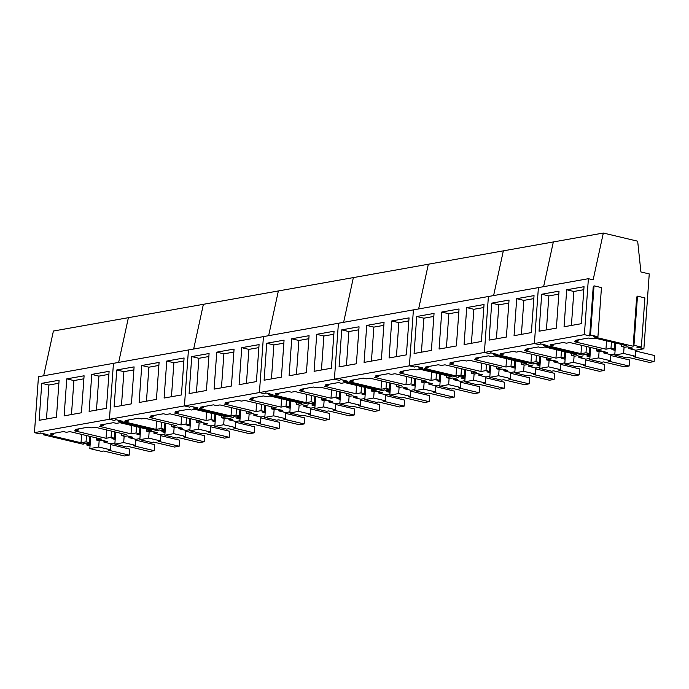 <?xml version="1.0" encoding="UTF-8"?>
<svg xmlns="http://www.w3.org/2000/svg" width="689" height="689" viewBox="0 0 689 689"><rect width="100%" height="100%" fill="white"/><g stroke="black" fill="none" stroke-linecap="round" stroke-linejoin="round"><path stroke-width="1.03" d="M654.119 361.579L649.443 362.414L628.618 357.462L626.525 357.841L614.769 355.05L623.631 353.466L635.379 356.256L633.286 356.635L654.119 361.579L654.55 355.533L635.749 351.063M635.379 356.256L635.818 350.21L628.824 348.548L628.919 347.213M623.631 353.466L624.079 347.11M614.769 355.05L615.63 343.01M629.117 366.031L624.449 366.867L603.616 361.923L601.523 362.293L589.775 359.503L598.629 357.918L610.385 360.717L608.292 361.088L629.117 366.031L629.557 359.985L610.755 355.524M610.385 360.717L610.816 354.663L603.822 353.009L603.917 351.666M598.629 357.918L599.086 351.571M589.775 359.503L590.637 347.471M604.124 370.493L599.447 371.319L578.622 366.376L576.529 366.746L564.773 363.956L573.636 362.38L585.383 365.17L583.299 365.54L604.124 370.493L604.554 364.438L585.762 359.977M585.383 365.17L585.822 359.124L578.829 357.462L578.924 356.127M573.636 362.38L574.092 356.024M564.773 363.956L565.643 351.924M579.13 374.945L574.454 375.781L553.629 370.828L551.536 371.199L539.78 368.408L548.633 366.832L560.39 369.623L558.297 369.993L579.13 374.945L579.561 368.899L560.76 364.429M560.39 369.623L560.82 363.577L553.835 361.914L553.93 360.58M548.633 366.832L549.09 360.476M539.78 368.408L540.641 356.377M554.128 379.398L549.452 380.233L528.627 375.281L526.534 375.66L514.786 372.861L523.64 371.285L535.396 374.075L533.303 374.454L554.128 379.398L554.567 373.352L535.766 368.882M535.396 374.075L535.827 368.029L528.833 366.367L528.928 365.032M523.64 371.285L524.096 364.929M514.786 372.861L515.648 360.829M529.135 383.851L524.458 384.686L503.633 379.742L501.54 380.113L489.784 377.322L498.647 375.738L510.394 378.537L508.31 378.907L529.135 383.851L529.565 377.805L510.773 373.343M510.394 378.537L510.833 372.482L503.84 370.82L503.935 369.485M498.647 375.738L499.103 369.39M489.784 377.322L490.646 365.291M504.133 388.303L499.465 389.139L478.631 384.195L476.547 384.565L464.791 381.775L473.644 380.199L485.401 382.989L483.308 383.36L504.133 388.303L504.572 382.257L485.771 377.796M485.401 382.989L485.831 376.943L478.838 375.281L478.941 373.938M473.644 380.199L474.101 373.843M464.791 381.775L465.652 369.743M479.139 392.764L474.463 393.591L453.638 388.648L451.545 389.018L439.797 386.228L448.651 384.651L460.407 387.442L458.314 387.812L479.139 392.764L479.57 386.71L460.777 382.249M460.407 387.442L460.838 381.396L453.844 379.734L453.939 378.399M448.651 384.651L449.107 378.295M439.797 386.228L440.659 374.196M454.146 397.217L449.469 398.053L428.644 393.1L426.551 393.479L414.795 390.68L423.657 389.104L435.405 391.895L433.312 392.274L454.146 397.217L454.576 391.171L435.775 386.701M435.405 391.895L435.844 385.849L428.851 384.186L428.946 382.851M423.657 389.104L424.114 382.748M414.795 390.68L415.656 378.649M429.144 401.67L424.476 402.505L403.642 397.553L401.549 397.932L389.802 395.142L398.655 393.557L410.411 396.347L408.319 396.726L429.144 401.67L429.583 395.624L410.782 391.163M410.411 396.347L410.842 390.301L403.849 388.639L403.943 387.304M398.655 393.557L399.112 387.209M389.802 395.142L390.663 383.11M404.15 406.122L399.474 406.958L378.649 402.014L376.556 402.385L364.8 399.594L373.662 398.018L385.409 400.809L383.325 401.179L404.15 406.122L404.581 400.076L385.788 395.615M385.409 400.809L385.849 394.754L378.855 393.1L378.95 391.757M373.662 398.018L374.118 391.662M364.8 399.594L365.67 387.562M379.157 410.584L374.48 411.411L353.655 406.467L351.562 406.837L339.806 404.047L348.668 402.471L360.416 405.261L358.323 405.632L379.157 410.584L379.587 404.529L360.786 400.068M360.416 405.261L360.847 399.215L353.862 397.553L353.957 396.218M348.668 402.471L349.116 396.115M339.806 404.047L340.667 392.015M354.155 415.036L349.478 415.872L328.653 410.92L326.56 411.29L314.813 408.499L323.666 406.923L335.422 409.714L333.33 410.084L354.155 415.036L354.594 408.99L335.793 404.521M335.422 409.714L335.853 403.668L328.86 402.006L328.954 400.671M323.666 406.923L324.123 400.567M314.813 408.499L315.674 396.468M329.161 419.489L324.485 420.324L303.66 415.372L301.567 415.751L289.811 412.961L298.673 411.376L310.42 414.167L308.336 414.545L329.161 419.489L329.592 413.443L310.799 408.973M310.42 414.167L310.86 408.121L303.866 406.458L303.961 405.123M298.673 411.376L299.129 405.02M289.811 412.961L290.68 400.92M304.159 423.942L299.491 424.777L278.657 419.834L276.573 420.204L264.817 417.413L273.671 415.829L285.427 418.628L283.334 418.998L304.159 423.942L304.598 417.896L285.797 413.434M285.427 418.628L285.857 412.573L278.864 410.92L278.967 409.576M273.671 415.829L274.127 409.481M264.817 417.413L265.678 405.382M279.166 428.403L274.489 429.23L253.664 424.286L251.571 424.657L239.824 421.866L248.677 420.29L260.433 423.08L258.341 423.451L279.166 428.403L279.596 422.348L260.804 417.887M260.433 423.08L260.864 417.034L253.871 415.372L253.965 414.037M248.677 420.29L249.134 413.934M239.824 421.866L240.685 409.834M254.172 432.856L249.496 433.691L228.67 428.739L226.578 429.109L214.822 426.319L223.684 424.743L235.431 427.533L233.338 427.903L254.172 432.856L254.603 426.81L235.802 422.34M235.431 427.533L235.871 421.487L228.877 419.825L228.972 418.49M223.684 424.743L224.14 418.387M214.822 426.319L215.683 414.287M229.17 437.308L224.502 438.144L203.668 433.192L201.576 433.57L189.828 430.771L198.682 429.195L210.438 431.986L208.345 432.365L229.17 437.308L229.609 431.262L210.808 426.792M210.438 431.986L210.868 425.94L203.875 424.278L203.978 422.943M198.682 429.195L199.138 422.839M189.828 430.771L190.689 418.74M204.177 441.761L199.5 442.596L178.675 437.653L176.582 438.023L164.835 435.233L173.688 433.648L185.444 436.447L183.352 436.817L204.177 441.761L204.607 435.715L185.815 431.254M185.444 436.447L185.875 430.392L178.882 428.73L178.976 427.395M173.688 433.648L174.145 427.301M164.835 435.233L165.696 423.201M179.183 446.214L174.506 447.049L153.681 442.105L151.589 442.476L139.833 439.685L148.695 438.109L160.442 440.9L158.349 441.27L179.183 446.214L179.614 440.168L160.813 435.706M160.442 440.9L160.873 434.854L153.888 433.192L153.983 431.848M148.695 438.109L149.143 431.753M139.833 439.685L140.694 427.654M154.181 450.675L149.504 451.502L128.679 446.558L126.587 446.928L114.839 444.138L123.693 442.562L135.449 445.352L133.356 445.723L154.181 450.675L154.62 444.629L135.819 440.159M135.449 445.352L135.879 439.306L128.886 437.644L128.981 436.309M123.693 442.562L124.149 436.206M114.839 444.138L115.7 432.106M129.188 455.128L124.511 455.963L103.686 451.011L101.593 451.39L89.837 448.591L98.699 447.015L110.447 449.805L108.362 450.184L129.188 455.128L129.618 449.082L110.826 444.612M110.447 449.805L110.886 443.759L103.893 442.097L103.987 440.762M98.699 447.015L99.156 440.659M89.837 448.591L90.707 436.559M543.345 345.68L583.144 355.128L583.962 354.198L583.144 355.128L543.345 345.68L547.936 345.645L540.52 343.88L539.702 344.81L534.38 343.544L539.702 344.81L540.52 343.88L547.936 345.645L543.345 345.68M588.389 278.701L584.375 334.639L589.698 335.905L590.516 334.975L597.931 336.732L593.332 336.766L633.139 346.222L633.958 345.292L641.373 347.049L636.774 347.084L643.888 348.772L649.245 273.929L640.916 271.957L637.669 241.202L603.331 233.037L593.151 279.829L588.389 278.701L538.393 287.606L534.38 343.544L484.393 352.458L489.715 353.724L490.525 352.794L489.715 353.724L484.393 352.458L409.404 365.825L414.726 367.082L415.536 366.152L414.726 367.082L409.404 365.825L334.406 379.183L339.729 380.449L340.547 379.518L339.729 380.449L334.406 379.183L259.417 392.549L264.74 393.815L265.558 392.885L264.74 393.815L259.417 392.549L184.428 405.916L189.751 407.173L190.569 406.243L189.751 407.173L184.428 405.916L109.439 419.274L114.762 420.54L115.58 419.61L114.762 420.54L109.439 419.274L34.45 432.64L39.773 433.906L40.591 432.976L48.006 434.733L43.407 434.768L83.214 444.224L84.032 443.294L90.113 444.741M603.331 233.037L553.336 241.951L543.604 286.676L553.336 241.951L503.34 250.856L493.608 295.59L503.34 250.856L428.351 264.223L418.619 308.948L428.351 264.223L353.362 277.589L343.63 322.314L353.362 277.589L278.373 290.947L268.641 335.681L278.373 290.947L203.384 304.314L193.652 349.039L203.384 304.314L128.395 317.681L118.654 362.405L128.395 317.681L53.406 331.039L43.665 375.772M586.787 355.998L589.973 356.756L586.787 355.998L590.025 355.972L586.787 355.998M590.051 355.645L583.962 354.198L590.051 355.645M643.888 348.772L635.818 350.21M614.846 353.948L610.816 354.663M584.375 334.639L534.38 343.544L538.393 287.606L488.398 296.511L484.393 352.458L488.398 296.511L413.409 309.878L409.404 365.825L413.409 309.878L338.42 323.244L334.406 379.183L338.42 323.244L263.431 336.611L259.417 392.549L263.431 336.611L188.441 349.969L184.428 405.916L188.441 349.969L113.452 363.336L109.439 419.274L113.452 363.336L38.463 376.702L34.45 432.64M632.166 349.349L629.824 348.531L632.468 348.057L627.274 346.825L624.751 347.273L621.349 346.464L626.379 345.568L594.926 338.092L591.326 338.738L588.346 338.032L575.134 340.383L578.105 341.089L574.505 341.735L605.958 349.202L610.988 348.307L614.399 349.116L611.875 349.564L615.105 350.339M607.173 353.801L604.821 352.983L607.465 352.51L602.272 351.278L599.757 351.726L596.347 350.916L601.385 350.021L569.932 342.554L566.324 343.191L563.352 342.485L550.141 344.844L553.112 345.551L549.512 346.188L580.965 353.664L585.994 352.759L589.396 353.569L586.873 354.025L590.111 354.792M539.056 331.22L556.376 328.128L559.029 291.146L541.7 294.237L539.056 331.22M564.05 326.767L581.378 323.675L584.031 286.693L566.702 289.776L564.05 326.767M633.139 346.222L636.662 297.08L637.48 296.149L644.895 297.915L641.373 347.049M589.698 335.905L593.22 286.762L594.039 285.832L601.454 287.597L597.931 336.732M633.958 345.292L637.48 296.149M590.516 334.975L594.039 285.832M621.349 346.464L621.495 344.405M629.824 348.531L629.901 347.445M614.399 349.116L614.846 342.829M610.988 348.307L611.444 342.02M605.958 349.202L606.553 340.857M578.105 341.089L578.2 339.841M596.347 350.916L596.493 348.858M604.821 352.983L604.899 351.898M589.396 353.569L589.853 347.282M585.994 352.759L586.442 346.472M580.965 353.664L581.559 345.31M553.112 345.551L553.198 344.293M541.7 294.237L548.849 295.934L546.411 329.91M558.813 294.151L548.849 295.934M566.702 289.776L573.842 291.473L571.405 325.449M583.816 289.699L573.842 291.473M493.35 354.585L533.148 364.042L533.966 363.112L533.148 364.042L493.35 354.585L497.949 354.551L490.525 352.794L497.949 354.551L493.35 354.585M536.791 364.903L539.978 365.661L536.791 364.903L540.03 364.877L536.791 364.903M540.055 364.559L533.966 363.112L540.055 364.559M589.853 358.401L585.822 359.124M564.859 362.853L560.82 363.577M582.179 358.254L579.828 357.436L582.472 356.962L577.279 355.731L574.755 356.179L571.353 355.369L576.383 354.473L544.93 347.006L541.33 347.644L538.35 346.937L525.139 349.297L528.119 350.003L524.51 350.641L555.963 358.116L560.992 357.221L564.403 358.03L561.88 358.478L565.118 359.245M557.177 362.707L554.826 361.889L557.47 361.424L552.285 360.183L549.762 360.64L546.36 359.83L551.389 358.935L519.937 351.459L516.337 352.105L513.357 351.399L500.145 353.75L503.116 354.456L499.516 355.102L530.969 362.569L535.999 361.673L539.401 362.483L536.886 362.931L540.116 363.697M489.061 340.125L506.389 337.042L509.042 300.059L491.713 303.143L489.061 340.125M514.054 335.672L531.383 332.589L534.035 295.598L516.707 298.69L514.054 335.672M571.353 355.369L571.5 353.319M579.828 357.436L579.905 356.359M564.403 358.03L564.851 351.734M560.992 357.221L561.449 350.925M555.963 358.116L556.566 349.771M528.119 350.003L528.205 348.746M546.36 359.83L546.506 357.772M554.826 361.889L554.903 360.812M539.401 362.483L539.857 356.187M535.999 361.673L536.447 355.386M530.969 362.569L531.563 354.224M503.116 354.456L503.211 353.207M491.713 303.143L498.853 304.839L496.416 338.816M508.826 303.065L498.853 304.839M516.707 298.69L523.847 300.387L521.409 334.363M533.82 298.613L523.847 300.387M458.977 376.47L458.159 377.4L418.361 367.952L422.96 367.917L415.536 366.152L422.96 367.917L418.361 367.952L458.159 377.4L458.977 376.47L465.066 377.916L458.977 376.47M461.802 378.27L465.041 378.244L461.802 378.27L464.989 379.028L461.802 378.27M539.857 367.315L535.827 368.029M514.864 371.767L510.833 372.482M489.862 376.22L485.831 376.943M532.184 367.168L529.832 366.35L532.476 365.876L527.283 364.645L524.768 365.092L521.358 364.283L526.387 363.387L494.943 355.912L491.335 356.558L488.363 355.851L475.143 358.202L478.123 358.909L474.523 359.555L505.967 367.022L511.005 366.126L514.407 366.936L511.884 367.383L515.122 368.15M507.182 371.621L504.839 370.803L507.483 370.329L502.29 369.097L499.766 369.545L496.364 368.736L501.394 367.84L469.941 360.373L466.341 361.01L463.361 360.304L450.15 362.655L453.121 363.361L449.521 364.007L480.974 371.483L486.003 370.579L489.414 371.388L486.89 371.836L490.129 372.611M482.188 376.073L479.837 375.255L482.481 374.782L477.296 373.55L474.773 373.998L471.362 373.188L476.4 372.293L444.948 364.825L441.339 365.463L438.368 364.757L425.156 367.116L428.127 367.823L424.527 368.46L455.98 375.936L461.01 375.04L464.412 375.849L461.897 376.297L465.127 377.064M414.072 353.491L431.4 350.408L434.044 313.417L416.724 316.509L414.072 353.491M439.065 349.039L456.394 345.947L459.046 308.965L441.718 312.057L439.065 349.039M464.067 344.586L481.387 341.494L484.04 304.512L466.711 307.595L464.067 344.586M521.358 364.283L521.504 362.225M529.832 366.35L529.91 365.265M514.407 366.936L514.855 360.648M511.005 366.126L511.453 359.839M505.967 367.022L506.57 358.676M478.123 358.909L478.209 357.66M496.364 368.736L496.511 366.677M504.839 370.803L504.916 369.717M489.414 371.388L489.862 365.101M486.003 370.579L486.46 364.292M480.974 371.483L481.577 363.129M453.121 363.361L453.216 362.113M471.362 373.188L471.517 371.13M479.837 375.255L479.914 374.17M464.412 375.849L464.868 369.554M461.01 375.04L461.458 368.744M455.98 375.936L456.574 367.59M428.127 367.823L428.222 366.565M416.724 316.509L423.864 318.206L421.427 352.182M433.829 316.423L423.864 318.206M441.718 312.057L448.858 313.753L446.42 347.73M458.831 311.971L448.858 313.753M466.711 307.595L473.851 309.292L471.422 343.268M483.824 307.518L473.851 309.292M383.988 389.836L383.17 390.766L343.372 381.31L347.962 381.275L340.547 379.518L347.962 381.275L343.372 381.31L383.17 390.766L383.988 389.836L390.077 391.283L383.988 389.836M386.813 391.628L390.052 391.61L386.813 391.628L390 392.385L386.813 391.628M464.868 380.672L460.838 381.396M439.875 385.134L435.844 385.849M414.873 389.586L410.842 390.301M457.195 380.526L454.843 379.708L457.487 379.234L452.294 378.003L449.771 378.45L446.369 377.65L451.398 376.745L419.945 369.278L416.345 369.924L413.374 369.209L400.154 371.569L403.134 372.275L399.525 372.921L430.978 380.388L436.016 379.493L439.418 380.302L436.895 380.75L440.133 381.517M432.192 384.979L429.85 384.161L432.494 383.695L427.301 382.464L424.777 382.912L421.375 382.102L426.405 381.206L394.952 373.731L391.352 374.377L388.372 373.671L375.161 376.022L378.132 376.728L374.532 377.374L405.985 384.841L411.014 383.945L414.425 384.755L411.901 385.203L415.131 385.969M407.199 389.44L404.848 388.622L407.492 388.148L402.307 386.917L399.784 387.364L396.373 386.555L401.411 385.659L369.959 378.183L366.35 378.829L363.379 378.123L350.167 380.474L353.138 381.181L349.538 381.827L380.991 389.294L386.021 388.398L389.423 389.207L386.899 389.655L390.138 390.43M339.083 366.858L356.402 363.766L359.055 326.784L341.727 329.867L339.083 366.858M364.076 362.405L381.405 359.313L384.057 322.331L366.729 325.415L364.076 362.405M389.07 357.944L406.398 354.861L409.051 317.879L391.722 320.962L389.07 357.944M446.369 377.65L446.515 375.591M454.843 379.708L454.921 378.631M439.418 380.302L439.866 374.006M436.016 379.493L436.464 373.197M430.978 380.388L431.581 372.043M403.134 372.275L403.22 371.018M421.375 382.102L421.522 380.044M429.85 384.161L429.927 383.084M414.425 384.755L414.873 378.468M411.014 383.945L411.471 377.658M405.985 384.841L406.579 376.495M378.132 376.728L378.227 375.479M396.373 386.555L396.519 384.496M404.848 388.622L404.925 387.537M389.423 389.207L389.879 382.92M386.021 388.398L386.469 382.111M380.991 389.294L381.585 380.948M353.138 381.181L353.224 379.932M341.727 329.867L348.875 331.564L346.438 365.549M358.84 329.79L348.875 331.564M366.729 325.415L373.869 327.111L371.431 361.088M383.842 325.337L373.869 327.111M391.722 320.962L398.862 322.659L396.433 356.635M408.835 320.885L398.862 322.659M308.999 403.203L308.181 404.133L268.383 394.676L272.973 394.642L265.558 392.885L272.973 394.642L268.383 394.676L308.181 404.133L308.999 403.203L315.088 404.65L308.999 403.203M311.816 404.994L315.062 404.968L311.816 404.994L315.011 405.752L311.816 404.994M389.879 394.039L385.849 394.754M364.886 398.492L360.847 399.215M339.884 402.953L335.853 403.668M382.206 393.893L379.854 393.074L382.498 392.601L377.305 391.369L374.782 391.817L371.38 391.007L376.409 390.112L344.956 382.645L341.356 383.282L338.377 382.576L325.165 384.936L328.145 385.642L324.536 386.279L355.989 393.755L361.019 392.859L364.429 393.66L361.906 394.117L365.144 394.883M357.203 398.345L354.852 397.527L357.505 397.053L352.312 395.822L349.788 396.27L346.386 395.46L351.416 394.564L319.963 387.097L316.363 387.735L313.383 387.029L300.171 389.388L303.143 390.095L299.543 390.732L330.996 398.208L336.025 397.312L339.427 398.121L336.912 398.569L340.142 399.336M332.21 402.798L329.859 401.98L332.503 401.515L327.309 400.275L324.795 400.731L321.384 399.921L326.422 399.026L294.97 391.55L291.361 392.196L288.39 391.49L275.169 393.841L278.149 394.547L274.549 395.193L305.994 402.66L311.032 401.765L314.434 402.574L311.91 403.022L315.149 403.788M264.094 380.216L281.413 377.133L284.066 340.151L266.738 343.234L264.094 380.216M289.087 375.763L306.416 372.68L309.068 335.689L291.74 338.781L289.087 375.763M314.081 371.311L331.409 368.219L334.062 331.237L316.733 334.329L314.081 371.311M371.38 391.007L371.526 388.949M379.854 393.074L379.932 391.989M364.429 393.66L364.877 387.373M361.019 392.859L361.475 386.563M355.989 393.755L356.592 385.401M328.145 385.642L328.231 384.384M346.386 395.46L346.533 393.41M354.852 397.527L354.93 396.451M339.427 398.121L339.884 391.826M336.025 397.312L336.473 391.016M330.996 398.208L331.59 389.862M303.143 390.095L303.238 388.837M321.384 399.921L321.53 397.863M329.859 401.98L329.936 400.903M314.434 402.574L314.882 396.287M311.032 401.765L311.48 395.477M305.994 402.66L306.596 394.315M278.149 394.547L278.235 393.298M266.738 343.234L273.877 344.931L271.449 378.907M283.851 343.156L273.877 344.931M291.74 338.781L298.88 340.478L296.442 374.454M308.853 338.704L298.88 340.478M316.733 334.329L323.873 336.025L321.436 370.002M333.846 334.243L323.873 336.025M234.01 416.561L233.192 417.5L193.394 408.043L197.984 408.009L190.569 406.243L197.984 408.009L193.394 408.043L233.192 417.5L234.01 416.561L240.099 418.008L234.01 416.561M236.827 418.361L240.073 418.335L236.827 418.361L240.022 419.119L236.827 418.361M314.89 407.406L310.86 408.121M289.897 411.858L285.857 412.573M264.895 416.311L260.864 417.034M307.208 407.259L304.865 406.441L307.509 405.967L302.316 404.736L299.793 405.184L296.391 404.374L301.42 403.478L269.967 396.003L266.367 396.649L263.387 395.942L250.176 398.294L253.156 399L249.547 399.646L281 407.113L286.03 406.217L289.44 407.027L286.917 407.475L290.155 408.25M282.214 411.712L279.863 410.894L282.507 410.42L277.322 409.188L274.799 409.636L271.397 408.827L276.427 407.931L244.974 400.464L241.365 401.101L238.394 400.395L225.182 402.755L228.154 403.461L224.554 404.098L256.007 411.574L261.036 410.67L264.438 411.479L261.923 411.936L265.153 412.702M257.221 416.165L254.87 415.346L257.514 414.873L252.32 413.641L249.806 414.089L246.395 413.279L251.425 412.384L219.972 404.917L216.372 405.554L213.401 404.848L200.18 407.208L203.16 407.914L199.552 408.551L231.004 416.027L236.043 415.131L239.445 415.941L236.921 416.389L240.16 417.155M189.096 393.583L206.424 390.499L209.077 353.509L191.749 356.601L189.096 393.583M214.098 389.13L231.426 386.038L234.071 349.056L216.751 352.148L214.098 389.13M239.092 384.677L256.42 381.585L259.073 344.603L241.744 347.687L239.092 384.677M296.391 404.374L296.537 402.316M304.865 406.441L304.943 405.356M289.44 407.027L289.888 400.74M286.03 406.217L286.486 399.93M281 407.113L281.603 398.767M253.156 399L253.242 397.751M271.397 408.827L271.544 406.768M279.863 410.894L279.941 409.809M264.438 411.479L264.895 405.192M261.036 410.67L261.484 404.383M256.007 411.574L256.601 403.22M228.154 403.461L228.248 402.204M246.395 413.279L246.541 411.23M254.87 415.346L254.947 414.27M239.445 415.941L239.893 409.645M236.043 415.131L236.491 408.835M231.004 416.027L231.607 407.681M203.16 407.914L203.246 406.656M191.749 356.601L198.888 358.297L196.46 392.274M208.862 356.523L198.888 358.297M216.751 352.148L223.891 353.845L221.453 387.821M233.855 352.062L223.891 353.845M241.744 347.687L248.884 349.383L246.447 383.36M258.857 347.609L248.884 349.383M159.021 429.927L158.203 430.858L118.396 421.401L122.995 421.375L115.58 419.61L122.995 421.375L118.396 421.401L158.203 430.858L159.021 429.927L165.11 431.374L159.021 429.927M161.837 431.727L165.084 431.702L161.837 431.727L165.024 432.477L161.837 431.727M239.901 420.764L235.871 421.487M214.899 425.225L210.868 425.94M189.906 429.678L185.875 430.392M232.219 420.617L229.876 419.799L232.52 419.334L227.327 418.094L224.803 418.55L221.402 417.741L226.431 416.845L194.978 409.369L191.378 410.015L188.398 409.309L175.187 411.66L178.158 412.366L174.558 413.012L206.011 420.479L211.041 419.584L214.451 420.393L211.928 420.841L215.157 421.608M207.225 425.079L204.874 424.26L207.518 423.787L202.333 422.555L199.81 423.003L196.399 422.193L201.438 421.298L169.985 413.822L166.376 414.468L163.405 413.762L150.193 416.113L153.165 416.819L149.565 417.465L181.018 424.932L186.047 424.036L189.449 424.846L186.934 425.294L190.164 426.06M182.232 429.531L179.881 428.713L182.525 428.239L177.331 427.008L174.808 427.456L171.406 426.646L176.436 425.75L144.983 418.283L141.383 418.921L138.411 418.214L125.191 420.566L128.171 421.272L124.563 421.918L156.015 429.393L161.054 428.489L164.456 429.299L161.932 429.755L165.171 430.522M114.107 406.949L131.435 403.857L134.088 366.875L116.76 369.967L114.107 406.949M139.109 402.497L156.437 399.405L159.081 362.423L141.762 365.506L139.109 402.497M164.103 398.035L181.431 394.952L184.084 357.97L166.755 361.053L164.103 398.035M221.402 417.741L221.548 415.682M229.876 419.799L229.954 418.723M214.451 420.393L214.899 414.098M211.041 419.584L211.497 413.297M206.011 420.479L206.605 412.134M178.158 412.366L178.253 411.118M196.399 422.193L196.554 420.135M204.874 424.26L204.952 423.175M189.449 424.846L189.906 418.559M186.047 424.036L186.495 417.749M181.018 424.932L181.612 416.587M153.165 416.819L153.251 415.57M171.406 426.646L171.552 424.588M179.881 428.713L179.958 427.628M164.456 429.299L164.904 423.012M161.054 428.489L161.502 422.202M156.015 429.393L156.618 421.039M128.171 421.272L128.257 420.023M116.76 369.967L123.899 371.664L121.462 405.64M133.873 369.881L123.899 371.664M141.762 365.506L148.902 367.203L146.464 401.179M158.866 365.428L148.902 367.203M166.755 361.053L173.895 362.75L171.458 396.726M183.868 360.976L173.895 362.75M90.035 445.843L86.848 445.085L90.095 445.068M164.912 434.13L160.873 434.854M139.91 438.583L135.879 439.306M114.917 443.044L110.886 443.759M157.23 433.984L154.879 433.166L157.531 432.692L152.338 431.46L149.814 431.908L146.412 431.099L151.442 430.203L119.989 422.736L116.389 423.373L113.409 422.667L100.198 425.027L103.169 425.733L99.569 426.37L131.022 433.846L136.052 432.95L139.462 433.76L136.939 434.208L140.168 434.974M132.236 438.437L129.885 437.618L132.529 437.145L127.336 435.913L124.821 436.361L121.41 435.56L126.449 434.656L94.996 427.189L91.387 427.835L88.416 427.12L75.196 429.48L78.176 430.186L74.576 430.832L106.028 438.299L111.058 437.403L114.46 438.213L111.937 438.66L115.175 439.427M107.234 442.889L104.892 442.071L107.536 441.606L102.342 440.374L99.819 440.822L96.417 440.013L101.447 439.117L69.994 431.641L66.394 432.287L63.414 431.581L50.202 433.932L53.182 434.638L49.574 435.284L81.026 442.751L86.056 441.856L89.467 442.665L86.943 443.113L90.181 443.88M39.118 420.316L56.446 417.224L59.099 380.242L41.771 383.325L39.118 420.316M64.12 415.855L81.44 412.771L84.092 375.789L66.764 378.872L64.12 415.855M89.114 411.402L106.442 408.319L109.095 371.328L91.766 374.42L89.114 411.402M86.848 445.085L86.926 443.983M43.407 434.768L43.493 433.665M146.412 431.099L146.559 429.049M154.879 433.166L154.956 432.081M139.462 433.76L139.91 427.464M136.052 432.95L136.508 426.655M131.022 433.846L131.616 425.501M103.169 425.733L103.264 424.476M121.41 435.56L121.557 433.502M129.885 437.618L129.963 436.542M114.46 438.213L114.917 431.917M111.058 437.403L111.506 431.107M106.028 438.299L106.623 429.953M78.176 430.186L78.262 428.928M96.417 440.013L96.563 437.954M104.892 442.071L104.969 440.994M89.467 442.665L89.915 436.378M86.056 441.856L86.513 435.569M81.026 442.751L81.629 434.406M53.182 434.638L53.268 433.39M41.771 383.325L48.91 385.022L46.473 418.998M58.884 383.248L48.91 385.022M66.764 378.872L73.912 380.569L71.475 414.545M83.877 378.795L73.912 380.569M91.766 374.42L98.906 376.116L96.469 410.093M108.879 374.334L98.906 376.116"/></g></svg>
